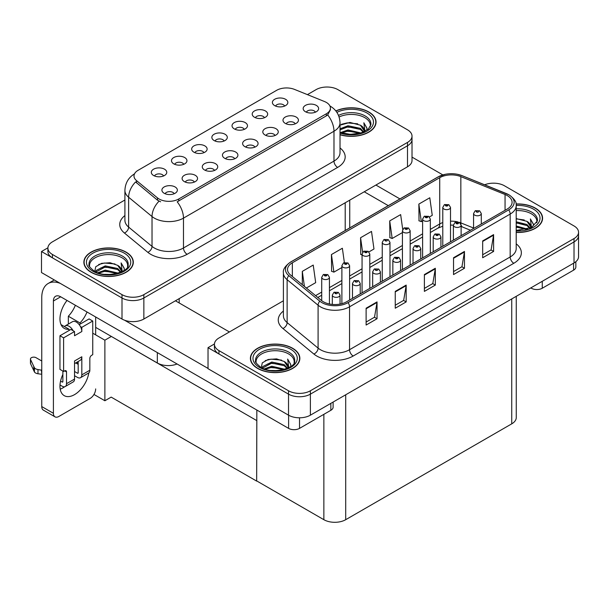 <?xml version="1.0" encoding="UTF-8"?>
<svg xmlns="http://www.w3.org/2000/svg" width="609" height="609" viewBox="0 0 609 609"><rect width="100%" height="100%" fill="white"/><g stroke="black" fill="none" stroke-linecap="round" stroke-linejoin="round"><path stroke-width="0.91" d="M315.416 112.178A4.636 2.68 0 0 0 314.168 110.876A4.636 2.68 0 0 0 309.6 110.199A4.636 2.68 0 0 0 306.373 112.178M316.36 105.41A7.727 4.461 0 0 0 306.456 104.908A7.727 4.461 0 0 0 303.899 110.457A7.727 4.461 0 0 0 305.429 111.721A7.727 4.461 0 0 0 317.89 110.457A7.727 4.461 0 0 0 316.36 105.41M244.278 129.359A4.636 2.68 0 0 0 243.037 128.057A4.636 2.68 0 0 0 238.469 127.38A4.636 2.68 0 0 0 235.234 129.359M245.221 122.592A7.727 4.461 0 0 0 235.318 122.089A7.727 4.461 0 0 0 232.76 127.639A7.727 4.461 0 0 0 234.29 128.902A7.727 4.461 0 0 0 246.752 127.639A7.727 4.461 0 0 0 245.221 122.592M264.458 117.712A4.636 2.68 0 0 0 263.21 116.41A4.636 2.68 0 0 0 258.65 115.733A4.636 2.68 0 0 0 255.415 117.712M265.402 110.937A7.727 4.461 0 0 0 255.498 110.442A7.727 4.461 0 0 0 252.941 115.984A7.727 4.461 0 0 0 254.471 117.248A7.727 4.461 0 0 0 266.932 115.984A7.727 4.461 0 0 0 265.402 110.937M183.743 164.316A4.636 2.68 0 0 0 182.494 163.006A4.636 2.68 0 0 0 177.927 162.329A4.636 2.68 0 0 0 174.699 164.316M184.679 157.541A7.727 4.461 0 0 0 174.783 157.046A7.727 4.461 0 0 0 172.225 162.588A7.727 4.461 0 0 0 173.755 163.851A7.727 4.461 0 0 0 186.217 162.588A7.727 4.461 0 0 0 184.679 157.541M234.701 158.782A4.636 2.68 0 0 0 233.453 157.48A4.636 2.68 0 0 0 228.885 156.802A4.636 2.68 0 0 0 225.657 158.782M235.637 152.014A7.727 4.461 0 0 0 225.741 151.512A7.727 4.461 0 0 0 223.183 157.061A7.727 4.461 0 0 0 224.713 158.317A7.727 4.461 0 0 0 237.175 157.061A7.727 4.461 0 0 0 235.637 152.014M194.34 182.083A4.636 2.68 0 0 0 193.099 180.782A4.636 2.68 0 0 0 188.531 180.104A4.636 2.68 0 0 0 185.296 182.083M195.283 175.308A7.727 4.461 0 0 0 185.38 174.813A7.727 4.461 0 0 0 182.822 180.355A7.727 4.461 0 0 0 184.352 181.619A7.727 4.461 0 0 0 196.814 180.355A7.727 4.461 0 0 0 195.283 175.308M284.639 106.057A4.636 2.68 0 0 0 283.391 104.756A4.636 2.68 0 0 0 278.823 104.078A4.636 2.68 0 0 0 275.595 106.057M285.575 99.29A7.727 4.461 0 0 0 275.679 98.795A7.727 4.461 0 0 0 273.121 104.337A7.727 4.461 0 0 0 274.651 105.601A7.727 4.461 0 0 0 287.113 104.337A7.727 4.461 0 0 0 285.575 99.29M254.882 147.134A4.636 2.68 0 0 0 253.633 145.825A4.636 2.68 0 0 0 249.066 145.148A4.636 2.68 0 0 0 245.83 147.134M255.818 140.359A7.727 4.461 0 0 0 245.922 139.864A7.727 4.461 0 0 0 243.356 145.406A7.727 4.461 0 0 0 244.894 146.67A7.727 4.461 0 0 0 257.356 145.406A7.727 4.461 0 0 0 255.818 140.359M295.236 123.833A4.636 2.68 0 0 0 293.995 122.531A4.636 2.68 0 0 0 289.427 121.846A4.636 2.68 0 0 0 286.192 123.833M296.18 117.057A7.727 4.461 0 0 0 286.276 116.563A7.727 4.461 0 0 0 283.718 122.105A7.727 4.461 0 0 0 285.248 123.368A7.727 4.461 0 0 0 297.71 122.105A7.727 4.461 0 0 0 296.18 117.057M275.055 135.48A4.636 2.68 0 0 0 273.814 134.178A4.636 2.68 0 0 0 269.247 133.5A4.636 2.68 0 0 0 266.011 135.48M275.999 128.712A7.727 4.461 0 0 0 266.095 128.21A7.727 4.461 0 0 0 263.537 133.759A7.727 4.461 0 0 0 265.075 135.015A7.727 4.461 0 0 0 277.529 133.759A7.727 4.461 0 0 0 275.999 128.712M203.924 152.661A4.636 2.68 0 0 0 202.675 151.359A4.636 2.68 0 0 0 198.108 150.682A4.636 2.68 0 0 0 194.872 152.661M204.86 145.894A7.727 4.461 0 0 0 194.964 145.391A7.727 4.461 0 0 0 192.398 150.941A7.727 4.461 0 0 0 193.936 152.197A7.727 4.461 0 0 0 206.398 150.941A7.727 4.461 0 0 0 204.86 145.894M224.097 141.014A4.636 2.68 0 0 0 222.856 139.705A4.636 2.68 0 0 0 218.288 139.027A4.636 2.68 0 0 0 215.053 141.014M225.041 134.239A7.727 4.461 0 0 0 215.137 133.744A7.727 4.461 0 0 0 212.579 139.286A7.727 4.461 0 0 0 214.117 140.55A7.727 4.461 0 0 0 226.571 139.286A7.727 4.461 0 0 0 225.041 134.239M174.159 193.731A4.636 2.68 0 0 0 172.918 192.429A4.636 2.68 0 0 0 168.35 191.751A4.636 2.68 0 0 0 165.115 193.731M175.103 186.963A7.727 4.461 0 0 0 165.199 186.461A7.727 4.461 0 0 0 162.641 192.01A7.727 4.461 0 0 0 164.179 193.274A7.727 4.461 0 0 0 176.633 192.01A7.727 4.461 0 0 0 175.103 186.963M214.52 170.429A4.636 2.68 0 0 0 213.272 169.127A4.636 2.68 0 0 0 208.712 168.449A4.636 2.68 0 0 0 205.477 170.429M215.464 163.661A7.727 4.461 0 0 0 205.56 163.166A7.727 4.461 0 0 0 203.003 168.708A7.727 4.461 0 0 0 204.533 169.972A7.727 4.461 0 0 0 216.994 168.708A7.727 4.461 0 0 0 215.464 163.661M163.562 175.963A4.636 2.68 0 0 0 162.321 174.661A4.636 2.68 0 0 0 157.754 173.984A4.636 2.68 0 0 0 154.519 175.963M164.506 169.188A7.727 4.461 0 0 0 154.602 168.693A7.727 4.461 0 0 0 152.044 174.235A7.727 4.461 0 0 0 153.575 175.499A7.727 4.461 0 0 0 166.036 174.235A7.727 4.461 0 0 0 164.506 169.188M326.34 102.426A13.908 8.031 0 0 0 324.483 101.52L294.49 89.401A13.908 8.031 0 0 0 276.676 90.299L138.076 170.314A13.908 8.031 0 0 0 134.003 175.993A13.908 8.031 0 0 0 136.515 180.599L157.518 197.917A13.908 8.031 0 0 0 178.742 198.991L326.34 113.776A13.908 8.031 0 0 0 330.413 108.097A13.908 8.031 0 0 0 326.34 102.426M177.082 363.992A15.453 8.922 180 0 1 157.328 362.979L95.659 327.376M327.573 87.034L326.409 87.034M47.913 247.817L41.496 251.525L121.998 297.999A15.453 8.922 0 0 0 143.853 297.999L407.49 145.787A15.453 8.922 0 0 0 412.019 139.476A15.453 8.922 0 0 1 407.49 145.787L143.853 297.999A15.453 8.922 0 0 1 121.998 297.999L52.427 257.835A15.453 8.922 0 0 1 47.898 251.525L47.898 248.16A15.453 8.922 0 0 0 52.427 254.471L121.998 294.634A15.453 8.922 0 0 0 143.853 294.634L407.49 142.422A15.453 8.922 0 0 0 412.019 136.112A15.453 8.922 0 0 0 407.49 129.801L337.919 89.637A15.453 8.922 0 0 0 316.063 89.637L307.423 94.631M41.496 251.525L41.496 272.55L121.998 319.025A15.453 8.922 0 0 0 143.853 319.025L407.49 166.813A15.453 8.922 0 0 0 412.019 160.51L412.019 136.112M111.363 336.442L104.877 340.187L92.743 333.184M256.838 420.431L256.655 481.102L111.181 397.114L104.877 400.752L93.969 394.449M104.877 400.752L104.877 340.187M256.655 481.102L256.838 410.047M108.813 334.973L256.655 420.537M283.406 300.785L218.958 337.995A15.453 8.922 0 0 0 214.429 344.306L214.429 347.67A15.453 8.922 0 0 0 218.958 353.981L288.529 394.145A15.453 8.922 0 0 0 310.384 394.145L574.021 241.933A15.453 8.922 0 0 0 578.55 235.622A15.453 8.922 0 0 1 574.021 241.933L310.384 394.145A15.453 8.922 0 0 1 288.529 394.145L208.027 347.67L208.027 368.696L288.529 415.178A15.453 8.922 0 0 0 310.384 415.178L574.021 262.966A15.453 8.922 0 0 0 578.55 256.655L578.55 232.257A15.453 8.922 0 0 0 574.021 225.954L504.45 185.783A15.453 8.922 0 0 0 484.657 184.786M494.112 183.18L492.94 183.18M214.444 343.971L208.027 347.67M516.265 296.309L516.265 417.53A15.453 8.922 180 0 1 511.735 423.841L345.714 519.69A15.453 8.922 180 0 1 323.859 519.69L256.838 480.996M340.02 134.764A24.725 14.273 0 0 0 376.05 122.066A24.725 14.273 0 0 0 368.81 111.972A24.725 14.273 0 0 0 335.833 110.937M126.078 252.111A24.725 14.273 0 0 0 99.13 249.02A24.725 14.273 0 0 0 83.867 262.205A24.725 14.273 0 0 0 91.106 272.299A24.725 14.273 0 0 0 118.055 275.397A24.725 14.273 0 0 0 133.318 262.205A24.725 14.273 0 0 0 126.078 252.111M330.413 108.097L330.413 109.803L327.688 114.895L326.34 115.877L177.181 201.792A18.026 10.406 60 0 1 183.484 218.129A20.607 11.898 180 0 1 154.343 218.129A20.607 11.898 180 0 1 152.029 216.538L128.628 197.24A20.607 11.898 180 0 1 124.906 190.419L124.906 220.283A20.607 11.898 0 0 0 128.628 227.104L152.029 246.401A20.607 11.898 0 0 0 154.343 247.992A20.607 11.898 0 0 0 183.484 247.992L333.983 161.096A20.607 11.898 0 0 0 340.02 152.684L340.02 122.82A20.607 11.898 180 0 1 333.983 131.232A18.026 10.406 -120 0 0 327.688 114.895M160.639 201.792L157.518 200.209L135.579 181.946A18.026 12.058 129.5 0 0 128.628 197.24L128.628 227.104A5.154 3.448 -50.5 0 1 124.411 233.019A25.753 14.867 180 0 1 124.906 215.563M124.906 200.003L52.427 241.849A15.453 8.922 0 0 0 47.898 248.16M516.204 232.455A24.725 14.273 0 0 0 542.581 218.212A24.725 14.273 0 0 0 535.341 208.118A24.725 14.273 0 0 0 516.067 203.977M292.609 348.257A24.725 14.273 0 0 0 265.661 345.166A24.725 14.273 0 0 0 250.398 358.351A24.725 14.273 0 0 0 257.637 368.445A24.725 14.273 0 0 0 284.586 371.543A24.725 14.273 0 0 0 299.849 358.351A24.725 14.273 0 0 0 292.609 348.257M507.259 195.565A16.481 9.516 180 0 1 512.085 202.295A16.481 9.516 180 0 1 507.259 209.024L346.628 301.76A16.481 9.516 180 0 1 321.468 300.488L290.508 274.964A16.481 9.516 180 0 1 287.524 269.505A16.481 9.516 180 0 1 292.35 262.776L439.728 177.683A16.481 9.516 180 0 1 460.838 176.618L505.059 194.499A16.481 9.516 180 0 1 507.259 195.565M508.713 194.72A18.544 10.703 0 0 0 506.239 193.525L462.018 175.643A18.544 10.703 0 0 0 457.565 174.319A18.544 10.703 0 0 0 445.202 174.319A18.544 10.703 0 0 0 438.274 176.846L290.896 261.931A18.544 10.703 0 0 0 288.818 275.641L319.778 301.173A18.544 10.703 0 0 0 348.082 302.604L508.713 209.861A18.544 10.703 0 0 0 508.713 194.72M366.116 308.215L366.116 325.039L377.04 318.735L377.04 301.912L366.116 308.215M366.116 322.054L374.527 317.198L376.994 302.467A4.118 2.383 -120 0 0 377.04 301.912M374.451 317.243L377.04 318.735M395.249 291.391L395.249 308.215L406.18 301.912L406.18 285.088L395.249 291.391M395.249 305.231L403.668 300.374L406.134 285.644A4.118 2.383 -120 0 0 406.18 285.088M403.592 300.42L406.18 301.912M482.671 240.92L482.671 257.744L493.602 251.441L493.602 234.617L482.671 240.92M482.671 254.76L491.09 249.903L493.556 235.173A4.118 2.383 -120 0 0 493.602 234.617M491.014 249.949L493.602 251.441M453.53 257.744L453.53 274.568L464.461 268.264L464.461 251.441L453.53 257.744M453.53 271.584L461.949 266.727L464.416 251.997A4.118 2.383 -120 0 0 464.461 251.441M461.873 266.772L464.461 268.264M424.389 274.568L424.389 291.391L435.321 285.088L435.321 268.264L424.389 274.568M424.389 288.407L432.809 283.55L435.275 268.82A4.118 2.383 -120 0 0 435.321 268.264M432.733 283.596L435.321 285.088M214.429 344.306A15.453 8.922 0 0 0 218.958 350.617L288.529 390.78A15.453 8.922 0 0 0 310.384 390.78L574.021 238.568A15.453 8.922 0 0 0 578.55 232.257M306.357 288.034L315.69 282.645L313.224 265.067L302.3 271.378L302.3 284.685M402.724 229.433L400.646 214.596L389.714 220.907L389.889 237.624M429.459 216.956L432.253 215.35L429.787 197.773L418.855 204.084L419.03 220.801M344.374 262.578L342.365 248.244L331.433 254.554L331.616 271.271M368.925 251.913L373.972 248.997L371.505 231.42L360.574 237.731L360.749 254.448M362.066 254.943L360.574 254.387M360.574 237.731L362.621 252.293M389.714 220.907L392.181 238.484L402.427 232.569M392.181 238.484L389.714 237.563M418.855 204.084L421.321 221.661L422.608 220.915M421.321 221.661L418.855 220.74M331.433 254.554L333.907 272.132L341.885 267.518M333.907 272.132L331.433 271.211M302.3 271.378L304.409 286.428M329.439 303.998L329.439 277.346A3.867 2.23 180 0 1 327.048 279.402A3.867 2.23 180 0 1 322.839 278.922A3.867 2.23 180 0 1 321.712 277.346L323.25 274.659A2.573 1.553 57.8 0 1 324.62 274.735A1.287 0.746 0 0 0 324.658 275.763A1.287 0.746 0 0 0 326.485 275.763A1.287 0.746 0 0 0 326.485 274.712A1.287 0.746 0 0 0 324.704 274.689L326.089 275.238L325.206 275.451L324.62 274.735M324.704 274.689A2.573 1.424 -117.9 0 0 323.501 274.522A2.573 1.424 -117.9 0 0 323.387 274.59M340.035 304.089L340.035 295.114A3.867 2.23 180 0 1 337.652 297.177A3.867 2.23 180 0 1 333.443 296.69A3.867 2.23 180 0 1 332.308 295.114L333.846 292.434A2.573 1.553 57.8 0 1 335.224 292.51A1.287 0.746 0 0 0 335.262 293.538A1.287 0.746 0 0 0 337.082 293.538A1.287 0.746 0 0 0 337.082 292.487A1.287 0.746 0 0 0 335.3 292.465L335.825 292.792M335.3 292.465A2.573 1.424 -117.9 0 0 334.097 292.29A2.573 1.424 -117.9 0 0 333.983 292.366M335.795 293.211L335.224 292.51M335.81 293.218L335.795 292.807M542.261 281.297L542.261 288.24L573.587 270.152L573.587 263.217M442.85 174.905L412.019 157.107M399.938 198.922L375.913 185.052M575.848 261.695L575.848 267.001A7.727 4.461 180 0 1 573.587 270.152M542.261 288.24A7.727 4.461 180 0 1 531.337 288.24L531.337 287.608M364.258 191.782L388.276 205.652M530.789 287.928L531.337 288.24M64.645 386.753A20.607 11.898 -60 0 1 62.879 387.903A20.607 11.898 -60 0 1 60.215 389.159M88.815 372.883A20.607 11.898 -60 0 1 74.534 394.632A20.607 11.898 -60 0 1 64.234 395.652A20.607 11.898 -60 0 1 62.879 374.444M69.068 330.489L69.068 329.263L61.029 324.62M87.011 311.998A20.607 11.898 -60 0 1 80 322.953L80 324.178M80 322.953L68.345 316.223L68.345 324.095M299.529 417.789L299.529 428.378L330.854 410.299L330.854 403.356M229.41 331.958L175.43 300.793M208.027 368.407L124.594 320.235M75.356 305.269A20.607 11.898 -60 0 1 68.345 316.223M77.434 361.921A20.607 11.898 -60 0 1 77.412 363.908M53.409 413.305A7.727 4.461 120 0 0 55.008 416.845L43.353 410.116A7.727 4.461 -60 0 1 41.755 406.576L53.409 413.305L53.409 301.006A10.3 5.945 60 0 1 55.541 296.286A10.3 5.945 60 0 1 60.694 296.796L288.605 428.378L288.605 415.216M60.276 283.398A30.907 17.844 -120 0 0 48.157 283.489A30.907 17.844 -120 0 0 41.755 297.641L41.755 406.576M55.008 416.845A7.727 4.461 120 0 0 58.875 416.457L90.201 398.377A7.727 4.461 120 0 0 95.659 388.907M69.068 329.263A20.607 11.898 -60 0 1 64.234 328.358A20.607 11.898 -60 0 1 67.013 300.45M95.659 334.866L95.659 316.984M333.115 402.047L333.115 407.139A7.727 4.461 180 0 1 330.854 410.299M299.529 428.378A7.727 4.461 180 0 1 288.605 428.378M349.612 300.039L349.612 265.691A3.867 2.23 180 0 1 347.229 267.754A3.867 2.23 180 0 1 343.019 267.267A3.867 2.23 180 0 1 341.885 265.691L343.43 263.012A2.573 1.553 57.8 0 1 344.801 263.088A1.287 0.746 0 0 0 344.839 264.116A1.287 0.746 0 0 0 346.666 264.116A1.287 0.746 0 0 0 346.666 263.065A1.287 0.746 0 0 0 344.884 263.042L346.27 263.59L345.387 263.804L344.801 263.088M345.402 263.811L345.402 263.37M344.884 263.042A2.573 1.424 -117.9 0 0 343.674 262.867A2.573 1.424 -117.9 0 0 343.56 262.943M345.372 263.788L345.372 263.392M369.792 288.384L369.792 254.044A3.867 2.23 180 0 1 367.41 256.107A3.867 2.23 180 0 1 363.2 255.62A3.867 2.23 180 0 1 362.066 254.044L363.611 251.365A2.573 1.553 57.8 0 1 364.981 251.441A1.287 0.746 0 0 0 365.019 252.469A1.287 0.746 0 0 0 366.839 252.469A1.287 0.746 0 0 0 366.839 251.418A1.287 0.746 0 0 0 365.057 251.395L366.443 251.943L365.567 252.149L364.981 251.441M365.583 252.156L365.583 251.723M365.057 251.395A2.573 1.424 -117.9 0 0 363.855 251.22A2.573 1.424 -117.9 0 0 363.74 251.289M365.552 252.141L365.552 251.738M389.973 276.737L389.973 242.39A3.867 2.23 180 0 1 387.59 244.453A3.867 2.23 180 0 1 383.381 243.973A3.867 2.23 180 0 1 382.246 242.39L383.784 239.71A2.573 1.553 57.8 0 1 385.162 239.786A1.287 0.746 0 0 0 385.2 240.814A1.287 0.746 0 0 0 387.019 240.814A1.287 0.746 0 0 0 387.019 239.763A1.287 0.746 0 0 0 385.238 239.74L385.763 240.068M385.238 239.74A2.573 1.424 -117.9 0 0 384.035 239.565A2.573 1.424 -117.9 0 0 383.921 239.642M385.733 240.494L385.162 239.786M385.748 240.502L385.733 240.091M360.216 293.919L360.216 283.467A3.867 2.23 180 0 1 357.833 285.522A3.867 2.23 180 0 1 353.616 285.042A3.867 2.23 180 0 1 352.489 283.467L354.027 280.779A2.573 1.553 57.8 0 1 355.405 280.856A1.287 0.746 0 0 0 355.443 281.883A1.287 0.746 0 0 0 357.262 281.883A1.287 0.746 0 0 0 357.262 280.833A1.287 0.746 0 0 0 355.481 280.81L356.006 281.145M355.481 280.81A2.573 1.424 -117.9 0 0 354.278 280.635A2.573 1.424 -117.9 0 0 354.164 280.711M355.968 281.564L355.405 280.856M355.983 281.571L355.968 281.16M380.397 282.264L380.397 271.812A3.867 2.23 180 0 1 378.006 273.875A3.867 2.23 180 0 1 373.797 273.388A3.867 2.23 180 0 1 372.67 271.812L374.208 269.132A2.573 1.553 57.8 0 1 375.578 269.208A1.287 0.746 0 0 0 375.616 270.236A1.287 0.746 0 0 0 377.443 270.236A1.287 0.746 0 0 0 377.443 269.186A1.287 0.746 0 0 0 375.662 269.163L376.179 269.49M375.662 269.163A2.573 1.424 -117.9 0 0 374.459 268.988A2.573 1.424 -117.9 0 0 374.345 269.064M376.149 269.909L375.578 269.208M376.164 269.924L376.149 269.513M400.57 270.617L400.57 260.165A3.867 2.23 180 0 1 398.187 262.22A3.867 2.23 180 0 1 393.977 261.741A3.867 2.23 180 0 1 392.843 260.165L394.388 257.478A2.573 1.553 57.8 0 1 395.759 257.554A1.287 0.746 0 0 0 395.797 258.589A1.287 0.746 0 0 0 397.616 258.589A1.287 0.746 0 0 0 397.616 257.531A1.287 0.746 0 0 0 395.842 257.508L397.228 258.056L396.345 258.269L395.759 257.554M396.36 258.277L396.36 257.843M395.842 257.508A2.573 1.424 -117.9 0 0 394.632 257.341A2.573 1.424 -117.9 0 0 394.518 257.409M396.345 258.269L396.33 257.858M420.75 258.962L420.75 248.51A3.867 2.23 180 0 1 418.368 250.573A3.867 2.23 180 0 1 414.158 250.086A3.867 2.23 180 0 1 413.024 248.51L414.569 245.83A2.573 1.553 57.8 0 1 415.939 245.907A1.287 0.746 0 0 0 415.977 246.934A1.287 0.746 0 0 0 417.797 246.934A1.287 0.746 0 0 0 417.797 245.884A1.287 0.746 0 0 0 416.016 245.861L417.401 246.409L416.526 246.622L415.939 245.907M416.541 246.63L416.541 246.188M416.016 245.861A2.573 1.424 -117.9 0 0 414.813 245.686A2.573 1.424 -117.9 0 0 414.699 245.762M416.526 246.622L416.51 246.211M73.141 330.74L74.534 331.54L63.61 337.85L59.964 335.749L70.895 329.439L73.141 330.74A7.727 4.461 -120 0 0 69.068 326.287A7.727 4.461 -120 0 0 65.209 325.899A7.727 4.461 -120 0 0 64.432 326.584M80.426 326.531L81.819 327.337L81.819 331.54A7.727 4.461 -120 0 0 80.426 326.531A7.727 4.461 -120 0 0 76.353 322.077A7.727 4.461 -120 0 0 72.494 321.697L65.209 325.899M60.002 384.979L62.148 386.22A6.181 3.57 -120 0 0 65.239 386.525A6.181 3.57 -120 0 0 66.518 383.693L74.534 379.072L74.534 360.985L81.819 356.775L81.819 374.862L89.835 370.234L89.835 358.457A2.573 1.484 -60 0 1 91.654 355.306L92.743 354.674L92.743 321.027L89.104 318.926L79.2 324.643M74.534 379.072A6.181 3.57 60 0 1 73.255 381.896L65.239 386.525M41.755 360.985L36.068 357.696A3.289 1.896 180 0 0 32.483 357.285A3.289 1.896 180 0 0 30.45 359.044L30.45 363.246A3.289 1.896 0 0 0 30.564 363.74L34.462 372.03A5.154 2.976 0 0 0 37.971 373.759L37.971 369.549L41.755 370.234M74.534 363.596L80.221 360.315A7.727 4.461 -120 0 0 81.819 356.775M78.18 361.495L78.18 372.761A1.028 0.594 60 0 1 77.967 373.233A1.028 0.594 60 0 1 77.45 373.18L78.18 372.761M74.534 371.498L77.45 373.18M89.835 370.234A6.181 3.57 60 0 1 88.556 373.066L80.54 377.694A6.181 3.57 -120 0 1 77.45 377.39L74.534 375.707M80.54 377.694A6.181 3.57 -120 0 0 81.819 374.862M81.819 331.54L74.534 335.749L74.534 331.54M62.879 371.079L62.879 381.592A1.028 0.594 60 0 1 62.666 382.064A1.028 0.594 60 0 1 62.148 382.01L62.879 381.592M59.964 335.749L59.964 369.397L63.61 371.498L64.699 370.866A2.573 1.484 -60 0 1 65.985 370.736A2.573 1.484 -60 0 1 66.518 371.916L66.518 383.693M78.18 364.349L75.706 362.918M92.743 321.027L81.819 327.337M63.61 337.85L63.61 371.498M41.755 374.444L41.404 370.036M60.565 381.097L62.148 382.01M41.404 374.238L37.971 373.759M37.971 369.549A5.154 2.976 0 0 1 34.462 367.828L30.564 359.531A3.289 1.896 180 0 1 30.45 359.044M34.462 367.828L34.462 372.03M33.777 366.458L33.777 370.66M339.099 116.989A19.062 11.008 180 0 1 364.799 117.651A19.062 11.008 180 0 1 370.272 126.626M335.947 111.074A24.467 14.129 180 0 1 368.628 112.079A24.467 14.129 180 0 1 375.791 122.066A24.467 14.129 180 0 1 340.02 134.597M340.02 125.172L349.954 122.432L360.429 125.218L364.197 130.729M347.693 134.193L353.563 134.307M340.507 132.61L347.99 129.953L361.015 132.983M341.535 132.952L347.99 131.004L359.896 133.302M340.02 128.819L347.99 125.751L360.429 128.377L363.725 131.978M340.02 129.869L347.99 126.801L360.429 129.428L363.268 132.168M363.976 131.864A12.88 7.437 0 0 0 364.205 130.478A12.88 7.437 0 0 0 360.429 125.218M364.928 131.399L363.855 122.774L366.991 128.202L366.869 129.329M363.855 122.774L366.983 128.408M341.436 124.32L347.267 122.881L357.704 123.817M343.514 127.814L347.267 127.083L357.331 127.913M343.514 132.024L347.267 131.293L357.331 132.115M516.204 210.615A19.062 11.008 180 0 1 531.337 213.797A19.062 11.008 180 0 1 536.803 222.772M516.089 204.122A24.467 14.129 180 0 1 535.159 208.225A24.467 14.129 180 0 1 542.322 218.212A24.467 14.129 180 0 1 516.204 232.303M516.204 218.585L526.96 221.364L530.728 226.875M516.204 230.202L520.101 230.461M516.204 225.992L527.546 229.129M516.204 227.043L526.427 229.448M516.204 221.79L526.96 224.523L530.264 228.124M516.204 222.841L526.96 225.574L529.8 228.322M530.508 228.01A12.88 7.437 0 0 0 530.736 226.624A12.88 7.437 0 0 0 526.96 221.364M531.459 227.553L530.386 218.92L533.522 224.348L533.4 225.475M530.386 218.92L533.522 224.554M516.204 218.867L524.235 219.963M516.204 223.077L523.862 224.059M516.204 227.279L523.862 228.261M89.645 266.765A19.062 11.008 180 0 1 100.356 255.651A19.062 11.008 180 0 1 122.066 257.79A19.062 11.008 180 0 1 127.54 266.765M125.896 252.217A24.467 14.129 180 0 1 133.059 262.205A24.467 14.129 180 0 1 117.956 275.26A24.467 14.129 180 0 1 91.289 272.193A24.467 14.129 180 0 1 84.126 262.205A24.467 14.129 180 0 1 99.229 249.157A24.467 14.129 180 0 1 125.896 252.217M94.753 271.424L95.735 266.727L101.596 263.347L110.077 262.738L117.697 265.357L121.465 270.876M104.954 274.332L110.83 274.453M97.775 272.748L105.258 270.099L118.283 273.121M98.803 273.091L105.258 271.15L117.164 273.441M95.727 271.903L96.153 270.449L105.258 265.889L117.697 268.516L120.993 272.116M95.933 272.002L105.258 266.94L117.697 269.566L120.536 272.314M121.244 272.002A12.88 7.437 0 0 0 121.473 270.617A12.88 7.437 0 0 0 117.697 265.357M122.196 271.545L121.122 262.913L124.259 268.341L124.137 269.467M121.122 262.913L124.251 268.546M98.704 264.458L104.535 263.019L114.972 263.956M100.782 267.952L104.535 267.229L114.599 268.051M100.782 272.162L104.535 271.431L114.599 272.261M256.176 362.911A19.062 11.008 180 0 1 266.887 351.796A19.062 11.008 180 0 1 288.605 353.936A19.062 11.008 180 0 1 294.071 362.911M292.427 348.363A24.467 14.129 180 0 1 299.59 358.351A24.467 14.129 180 0 1 284.487 371.406A24.467 14.129 180 0 1 257.82 368.338A24.467 14.129 180 0 1 250.657 358.351A24.467 14.129 180 0 1 265.76 345.303A24.467 14.129 180 0 1 292.427 348.363M261.291 367.57L262.266 362.873L268.127 359.493L276.608 358.884L284.228 361.51L287.996 367.021M271.492 370.485L277.361 370.599M264.306 368.894L271.789 366.245L284.814 369.267M265.334 369.237L271.789 367.296L283.695 369.594M262.258 368.049L262.685 366.595L271.789 362.035L284.228 364.662L287.532 368.262M262.464 368.148L271.789 363.086L284.228 365.712L287.067 368.46M287.775 368.148A12.88 7.437 0 0 0 288.004 366.763A12.88 7.437 0 0 0 284.228 361.51M288.727 367.691L287.654 359.059L290.79 364.486L290.668 365.621M287.654 359.059L290.782 364.692M265.242 360.612L271.066 359.165L281.503 360.102M267.313 364.098L271.066 363.375L281.13 364.197M267.313 368.308L271.066 367.577L281.13 368.407M410.154 265.082L410.154 230.742A3.867 2.23 180 0 1 407.771 232.805A3.867 2.23 180 0 1 403.554 232.318A3.867 2.23 180 0 1 402.427 230.742L403.965 228.063A2.573 1.553 57.8 0 1 405.343 228.139A1.287 0.746 0 0 0 405.381 229.167A1.287 0.746 0 0 0 407.2 229.167A1.287 0.746 0 0 0 407.2 228.116A1.287 0.746 0 0 0 405.419 228.093L406.804 228.641L405.921 228.847L405.343 228.139M405.944 228.862L405.944 228.421M405.419 228.093A2.573 1.424 -117.9 0 0 404.216 227.918A2.573 1.424 -117.9 0 0 404.102 227.994M405.906 228.839L405.906 228.436M430.335 253.435L430.335 219.095A3.867 2.23 180 0 1 427.944 221.151A3.867 2.23 180 0 1 423.735 220.671A3.867 2.23 180 0 1 422.608 219.095L424.146 216.408A2.573 1.553 57.8 0 1 425.516 216.484A1.287 0.746 0 0 0 425.554 217.512A1.287 0.746 0 0 0 427.381 217.512A1.287 0.746 0 0 0 427.381 216.461A1.287 0.746 0 0 0 425.6 216.439L426.985 216.987L426.102 217.2L425.516 216.484M426.117 217.207L426.117 216.774M425.6 216.439A2.573 1.424 -117.9 0 0 424.397 216.271A2.573 1.424 -117.9 0 0 424.283 216.34M426.087 217.192L426.087 216.789M450.508 241.781L450.508 207.441A3.867 2.23 180 0 1 448.125 209.504A3.867 2.23 180 0 1 443.915 209.016A3.867 2.23 180 0 1 442.781 207.441L444.326 204.761A2.573 1.553 57.8 0 1 445.697 204.837A1.287 0.746 0 0 0 445.735 205.865A1.287 0.746 0 0 0 447.554 205.865A1.287 0.746 0 0 0 447.554 204.814A1.287 0.746 0 0 0 445.78 204.791L447.166 205.34L446.283 205.553L445.697 204.837M446.298 205.56L446.298 205.119M445.78 204.791A2.573 1.424 -117.9 0 0 444.57 204.616A2.573 1.424 -117.9 0 0 444.456 204.693M446.283 205.553L446.268 205.142M440.931 247.315L440.931 236.863A3.867 2.23 180 0 1 438.549 238.926A3.867 2.23 180 0 1 434.339 238.439A3.867 2.23 180 0 1 433.205 236.863L434.742 234.183A2.573 1.553 57.8 0 1 436.12 234.259A1.287 0.746 0 0 0 436.158 235.287A1.287 0.746 0 0 0 437.978 235.287A1.287 0.746 0 0 0 437.978 234.237A1.287 0.746 0 0 0 436.196 234.214L437.582 234.762L436.706 234.967L436.12 234.259M436.722 234.975L436.722 234.541M436.196 234.214A2.573 1.424 -117.9 0 0 434.993 234.039A2.573 1.424 -117.9 0 0 434.879 234.107M436.706 234.967L436.691 234.556M461.112 235.668L461.112 225.208A3.867 2.23 180 0 1 458.722 227.271A3.867 2.23 180 0 1 454.512 226.792A3.867 2.23 180 0 1 453.385 225.208L454.923 222.529A2.573 1.553 57.8 0 1 456.301 222.605A1.287 0.746 0 0 0 456.339 223.632A1.287 0.746 0 0 0 458.158 223.632A1.287 0.746 0 0 0 458.158 222.582A1.287 0.746 0 0 0 456.377 222.559L457.762 223.107L456.879 223.32L456.301 222.605M456.902 223.328L456.902 222.886M456.377 222.559A2.573 1.424 -117.9 0 0 455.174 222.384A2.573 1.424 -117.9 0 0 455.06 222.46M456.879 223.32L456.864 222.909M481.293 224.013L481.293 213.561A3.867 2.23 180 0 1 478.902 215.624A3.867 2.23 180 0 1 474.693 215.137A3.867 2.23 180 0 1 473.566 213.561L475.104 210.881A2.573 1.553 57.8 0 1 476.474 210.958A1.287 0.746 0 0 0 476.512 211.985A1.287 0.746 0 0 0 478.339 211.985A1.287 0.746 0 0 0 478.339 210.935A1.287 0.746 0 0 0 476.558 210.912L477.075 211.239M476.558 210.912A2.573 1.424 -117.9 0 0 475.355 210.737A2.573 1.424 -117.9 0 0 475.241 210.813M477.045 211.658L476.474 210.958M477.06 211.666L477.045 211.254M157.328 362.979L157.328 352.588M407.49 166.813L407.49 142.422M143.853 319.025L143.853 294.634M121.998 319.025L121.998 294.634M345.204 230.514L345.204 202.774M179.183 302.962L179.183 298.631M136.515 180.599L136.515 182.89M157.518 197.917L157.518 200.209M178.742 198.991L178.742 201.084M326.34 113.776L326.34 115.877M288.529 415.178L288.529 390.78M310.384 415.178L310.384 390.78M574.021 262.966L574.021 238.568M511.735 423.841L511.735 298.92M345.714 519.69L345.714 394.777M323.859 519.69L323.859 414.333M187.123 254.296A5.154 2.976 60 0 1 183.484 247.992L183.484 218.129L333.983 131.232L333.983 161.096A5.154 2.976 60 0 0 337.63 167.406L187.123 254.296A25.753 14.867 180 0 1 150.697 254.296A25.753 14.867 180 0 1 147.812 252.316L124.411 233.019M159.056 201.168A18.026 12.058 129.5 0 0 152.029 216.538L152.029 246.401A5.154 3.448 -50.5 0 1 147.812 252.316M340.02 147.964A25.753 14.867 180 0 1 337.63 167.406M52.427 254.471L52.427 257.835M516.204 243.844A25.753 14.867 180 0 1 513.813 263.278L353.182 356.021A5.154 2.976 60 0 1 349.543 349.711L510.175 256.968A20.607 11.898 0 0 0 516.204 248.556L516.204 205.659A20.607 11.898 180 0 1 510.175 214.071A5.154 2.976 -120 0 0 508.713 209.861M353.182 356.021A25.753 14.867 180 0 1 316.756 356.021A25.753 14.867 180 0 1 313.871 354.035L282.911 328.502A25.753 14.867 180 0 1 283.406 311.054M320.403 349.711A20.607 11.898 0 0 0 349.543 349.711L349.543 306.807A20.607 11.898 180 0 1 318.088 305.223L287.128 279.691A20.607 11.898 180 0 1 283.406 272.87L283.406 315.767A20.607 11.898 0 0 0 287.128 322.595L318.088 348.12A20.607 11.898 0 0 0 320.403 349.711M445.202 174.319L437.879 177.013A5.154 2.976 60 0 1 438.274 176.846M290.896 261.931A5.154 2.976 -120 0 0 290.508 262.098C285.134 265.981 282.766 269.574 283.406 272.87M288.818 275.641A5.154 3.448 129.5 0 0 287.128 279.691L287.128 322.595A5.154 3.448 -50.5 0 1 282.911 328.502M319.778 301.173A5.154 3.448 129.5 0 0 318.088 305.223L318.088 348.12A5.154 3.448 -50.5 0 1 313.871 354.035M348.082 302.604A5.154 2.976 60 0 1 349.543 306.807L510.175 214.071L510.175 256.968A5.154 2.976 60 0 0 513.813 263.278M218.958 350.617L218.958 353.981M292.35 262.776L292.35 276.486M505.059 194.499L505.059 210.295M460.838 176.618L460.838 222.886A16.481 9.516 0 0 0 459.057 222.255M473.566 228.032L460.838 222.886A9.272 4.339 -68 0 0 460.922 224.165M457.877 221.935A16.481 9.516 0 0 0 450.508 221.181M442.781 222.559A16.481 9.516 0 0 0 439.728 223.952L430.335 229.38M439.728 177.683L439.728 223.952A9.272 5.352 60 0 1 437.81 228.2L430.335 232.516M422.608 233.841L410.154 241.027M402.427 245.488L389.973 252.674M382.246 257.143L369.792 264.329M362.066 268.79L349.612 275.976M341.885 280.437L329.439 287.631M321.712 292.092L315.576 295.631M470.483 230.255L462.68 227.096A9.272 4.339 -68 0 1 461.104 225.033M424.389 275.101L435.275 268.82M453.53 258.277L464.416 251.997M482.671 241.453L493.556 235.173M395.249 291.924L406.134 285.644M366.116 308.748L376.994 302.467M60.694 296.796L53.409 301.006M66.518 371.916L64.699 370.866M30.564 359.531L30.564 363.74M338.505 115.405A19.587 11.312 180 0 1 365.172 115.961A19.587 11.312 180 0 1 370.858 124.769L368.354 129.062L360.886 133.021L350.289 134.368L340.02 132.427M336.876 112.368A22.152 12.789 180 0 1 366.983 113.023A22.152 12.789 180 0 1 368.818 129.907A22.152 12.789 180 0 1 340.02 133.067M516.204 208.834A19.587 11.312 180 0 1 531.71 212.107A19.587 11.312 180 0 1 537.397 220.915L531.528 227.515L516.204 230.491M516.204 205.461A22.152 12.789 180 0 1 533.522 209.169A22.152 12.789 180 0 1 537.991 223.541A22.152 12.789 180 0 1 516.204 230.963M89.051 264.907A19.587 11.312 180 0 1 100.455 253.808A19.587 11.312 180 0 1 122.439 256.1A19.587 11.312 180 0 1 128.126 264.907C129.915 271.523 105.608 278.983 94.22 271.119C89.82 267.427 88.099 265.357 89.051 264.907M124.251 253.161A22.152 12.789 180 0 1 124.251 271.249A22.152 12.789 180 0 1 92.926 271.249A22.152 12.789 180 0 1 92.926 253.161A22.152 12.789 180 0 1 124.251 253.161M255.59 361.053A19.587 11.312 180 0 1 266.986 349.954A19.587 11.312 180 0 1 288.978 352.246A19.587 11.312 180 0 1 294.665 361.053C296.446 367.669 272.139 375.129 260.751 367.265C256.351 363.573 254.631 361.502 255.59 361.053M290.79 349.307A22.152 12.789 180 0 1 290.79 367.394A22.152 12.789 180 0 1 259.464 367.394A22.152 12.789 180 0 1 259.464 349.307A22.152 12.789 180 0 1 290.79 349.307M349.733 227.903L349.733 200.163M340.02 122.82C339.67 115.413 336.419 109.856 330.253 106.156L329.911 105.966M134.673 173.755C128.507 177.455 125.256 183.012 124.906 190.419M516.204 205.659C516.904 202.454 514.536 198.861 509.101 194.888L462.178 175.697L457.565 174.319M437.879 177.013L290.508 262.098M462.68 227.096L461.112 226.525M453.385 225.14L450.508 225.094M442.781 226.19L437.81 228.2M422.608 236.977L410.154 244.163M402.427 248.624L389.973 255.81M382.246 260.271L369.792 267.465M362.066 271.926L349.612 279.112M341.885 283.573L329.439 290.767M321.712 295.228L317.814 297.474M329.439 277.346L327.771 274.59L323.501 274.522M321.712 300.686L321.712 277.346M340.035 295.114L338.368 292.358L334.097 292.29M332.308 304.424L332.308 295.114M48.157 283.489L54.3 279.942M349.612 265.691L347.952 262.936L343.674 262.867M341.885 303.67L341.885 265.691M369.792 254.044L368.125 251.289L363.855 251.22M362.066 292.845L362.066 254.044M389.973 242.39L388.306 239.634L384.035 239.565M382.246 281.198L382.246 242.39M360.216 283.467L358.549 280.711L354.278 280.635M352.489 298.38L352.489 283.467M380.397 271.812L378.729 269.056L374.459 268.988M372.67 286.725L372.67 271.812M400.57 260.165L398.91 257.409L394.632 257.341M392.843 275.078L392.843 260.165M420.75 248.51L419.083 245.754L414.813 245.686M413.024 263.423L413.024 248.51M375.791 122.066L375.791 124.122M542.322 218.212L542.322 220.268M133.059 262.205L133.059 264.26M84.126 262.205L84.126 264.26M299.59 358.351L299.59 360.406M250.657 358.351L250.657 360.406M410.154 230.742L408.487 227.987L404.216 227.918M402.427 269.543L402.427 230.742M430.335 219.095L428.667 216.34L424.397 216.271M422.608 257.896L422.608 219.095M450.508 207.441L448.848 204.685L444.57 204.616M442.781 246.242L442.781 207.441M440.931 236.863L439.264 234.107L434.993 234.039M433.205 251.776L433.205 236.863M461.112 225.208L459.445 222.452L455.174 222.384M453.385 240.129L453.385 225.208M481.293 213.561L479.626 210.805L475.355 210.737M473.566 228.474L473.566 213.561"/></g></svg>
